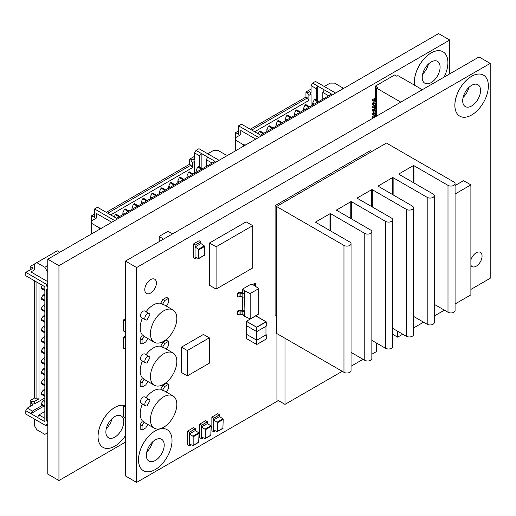 <?xml version="1.0" encoding="UTF-8"?>
<svg xmlns="http://www.w3.org/2000/svg" width="516" height="516" viewBox="0 0 516 516"><rect width="100%" height="100%" fill="white"/><g stroke="black" fill="none" stroke-linecap="round" stroke-linejoin="round"><path stroke-width="0.77" d="M414.645 85.256A23.684 13.674 -60 0 1 431.118 52.929A23.684 13.674 -60 0 1 442.96 51.755A23.684 13.674 -60 0 1 442.98 51.768M444.076 77.142A23.684 13.674 120 0 0 442.999 51.781A23.684 13.674 120 0 0 431.157 52.948A23.684 13.674 120 0 0 414.683 85.282M422.656 74.04A12.629 7.295 120 0 0 428.422 64.055M431.157 82.605A12.629 7.295 120 0 0 439.413 71.472A12.629 7.295 120 0 0 437.471 61.352A12.629 7.295 120 0 0 431.157 61.978A12.629 7.295 120 0 0 422.907 73.104A12.629 7.295 120 0 0 424.842 83.231A12.629 7.295 120 0 0 431.157 82.605M102.968 447.346L102.929 447.327A23.684 13.674 -60 0 1 102.929 447.327A23.684 13.674 -60 0 1 99.298 428.345A23.684 13.674 -60 0 1 114.771 407.472A23.684 13.674 -60 0 1 124.298 405.408A23.684 13.674 120 0 0 114.81 407.498A23.684 13.674 120 0 0 99.336 428.364A23.684 13.674 120 0 0 102.968 447.346A23.684 13.674 120 0 0 114.81 446.172A23.684 13.674 120 0 0 125.465 435.594M106.302 428.583A12.629 7.295 120 0 0 112.069 418.599M114.81 437.149A12.629 7.295 120 0 0 123.06 426.016A12.629 7.295 120 0 0 121.125 415.896A12.629 7.295 120 0 0 114.81 416.522A12.629 7.295 120 0 0 106.554 427.654A12.629 7.295 120 0 0 108.489 437.774A12.629 7.295 120 0 0 114.81 437.149M449.733 73.872L449.733 40.035L58.947 265.656L58.947 480.531L125.465 442.128M449.733 40.035L438.561 33.592L47.782 259.206L47.782 474.088L58.947 480.531M58.947 265.656L47.782 259.206M400.79 102.129L376.396 88.043L376.396 116.216M376.396 88.043L377.493 87.41L375.293 86.14L394.637 74.975L396.836 76.245L397.933 75.607L422.327 89.694M375.293 115.32L375.293 114.146M375.293 111.933L375.293 110.759M375.293 108.554L375.293 107.373M375.293 105.167L375.293 103.993M375.293 101.781L375.293 100.607M375.293 98.401L375.293 86.14M374.416 117.358L374.416 116.429L373.171 117.145L372.584 116.384L374.622 115.326L376.396 115.874M376.396 107.696L374.416 107.289L373.171 108.012L372.584 107.67L372.429 106.444L374.622 105.174L376.396 105.728M376.396 104.316L374.416 103.909L374.416 102.89L373.171 103.613L372.429 103.058L374.622 101.787L376.396 102.342M376.396 100.93L374.416 100.523L374.416 99.511L373.171 100.227L372.429 99.678L374.622 98.408L376.396 98.956M376.396 114.468L374.416 114.062L374.416 113.043L373.171 113.765L372.429 113.21L374.622 111.94L376.396 112.494M376.396 111.082L374.416 110.676L374.416 109.656L373.171 110.379L372.429 109.831L374.622 108.56L376.396 109.108M374.416 116.429L375.59 116.681M373.094 118.119L372.584 117.403M372.584 107.67L372.584 107.251M372.584 106.657L373.171 106.993L375.145 106.277L376.396 106.683M374.416 102.89L376.396 103.297M374.416 103.909L373.171 104.625L372.584 103.864M374.416 99.511L376.396 99.917M374.416 100.523L373.171 101.239L372.584 100.478M374.416 113.043L376.396 113.449M374.416 114.062L373.171 114.778L372.584 114.017M374.416 109.656L376.396 110.069M374.416 110.676L373.171 111.391L372.584 110.63M373.171 117.145L373.171 118.074M373.171 108.012L373.171 106.993M373.171 103.613L373.171 104.625M373.171 100.227L373.171 101.239M373.171 113.765L373.171 114.778M373.171 110.379L373.171 111.391M238.553 130.909L235.625 132.599L238.553 134.295L238.553 125.833L258.671 137.45M240.753 134.715L240.753 130.49L240.753 134.715L235.625 137.675L235.625 132.599M255.743 139.139L240.753 130.49M243.687 146.105L243.687 144.867L245.822 144.867M235.625 150.756L235.625 140.217L243.687 144.867M235.625 137.675L235.625 140.217M311.084 89.036L305.956 91.996L305.956 97.073L250.279 129.219M335.6 93.035L315.482 81.418L312.554 83.115L317.682 86.075L316.218 88.61L311.084 85.65L312.554 83.115M342.592 89.004L342.592 87.765L334.529 83.115L330.137 83.115L325.009 86.075L323.538 86.075M238.553 125.833L241.488 124.143L260.535 135.14L331.601 94.112L317.682 86.075L317.682 100.852M311.084 105.954L311.084 94.112L308.89 95.383L307.426 92.841L305.956 91.996M251.744 130.064L307.426 97.917L308.89 100.452L308.89 95.383M308.89 100.452L254.672 131.754M316.218 100.007L316.218 88.61M307.426 92.841L309.619 91.571L311.084 92.416L311.084 85.65M309.619 91.571L311.084 94.112M322.81 99.188L322.81 92.416L324.274 89.881M328.673 95.802L322.81 92.416M307.426 97.917L305.956 97.073M263.85 133.225L260.058 131.032L259.284 131.483L263.076 133.67M258.213 133.799L259.284 131.483M273.009 127.936L269.217 125.749L268.443 126.194L272.235 128.381M268.52 130.529L266.875 129.581L266.875 131.483M266.875 129.581L268.443 126.194M282.168 122.647L278.376 120.46L277.602 120.905L281.394 123.098M277.679 125.24L276.028 124.291L276.028 126.194M276.028 124.291L277.602 120.905M291.327 117.364L287.535 115.171L286.761 115.616L290.553 117.809M286.838 119.957L285.187 119.002L285.187 120.905M285.187 119.002L286.761 115.616M300.486 112.075L296.687 109.882L295.913 110.334L299.712 112.52M295.997 114.668L294.346 113.714L294.346 115.616M294.346 113.714L295.913 110.334M309.639 106.786L305.846 104.6L305.072 105.045L308.865 107.238M305.15 109.379L303.505 108.431L303.505 110.334M303.505 108.431L305.072 105.045M318.798 101.504L315.005 99.311L314.231 99.756L318.024 101.949M314.309 104.09L312.664 103.142L312.664 105.045M312.664 103.142L314.231 99.756M94.557 214.05L91.629 215.74L94.557 217.43L94.557 208.974L114.675 220.584M96.756 217.855L96.756 213.624L96.756 217.855L91.629 220.816L91.629 215.74M111.746 222.28L96.756 213.624M99.685 229.239L99.685 228.007L101.826 228.007M91.629 233.89L91.629 223.351L99.685 228.007M91.629 220.816L91.629 223.351M194.564 156.309L189.43 159.27L189.43 164.346L106.277 212.353M219.074 160.308L198.957 148.698L196.028 150.388L201.156 153.349L199.692 155.884L194.564 152.923L196.028 150.388M226.066 156.277L226.066 155.039L218.004 150.388L213.611 150.388L208.483 153.349L207.019 153.349M94.557 208.974L97.485 207.277L116.539 218.274L215.075 161.385L201.156 153.349L201.156 168.132M194.564 173.228L194.564 161.385L192.365 162.656L190.901 160.115L189.43 159.27M107.747 213.198L190.901 165.191L192.365 167.732L192.365 162.656M192.365 167.732L110.676 214.895M199.692 167.281L199.692 155.884M190.901 160.115L193.094 158.851L194.564 159.696L194.564 152.923M193.094 158.851L194.564 161.385M206.284 166.462L206.284 159.696L207.748 157.154M212.147 163.075L206.284 159.696M190.901 165.191L189.43 164.346M119.854 216.359L116.061 214.172L115.287 214.617L119.08 216.81M114.21 216.933L115.287 214.617M129.013 211.076L125.22 208.883L124.446 209.328L128.239 211.521M124.524 213.669L122.873 212.715L122.873 214.617M122.873 212.715L124.446 209.328M138.172 205.787L134.373 203.594L133.599 204.046L137.398 206.232M133.683 208.38L132.031 207.426L132.031 209.328M132.031 207.426L133.599 204.046M147.324 200.498L143.532 198.312L142.758 198.757L146.55 200.943M142.835 203.091L141.191 202.143L141.191 204.046M141.191 202.143L142.758 198.757M156.483 195.209L152.691 193.023L151.917 193.468L155.709 195.661M151.994 197.802L150.35 196.854L150.35 198.757M150.35 196.854L151.917 193.468M165.642 189.927L161.85 187.734L161.076 188.179L164.868 190.372M161.153 192.52L159.502 191.565L159.502 193.468M159.502 191.565L161.076 188.179M174.801 184.638L171.009 182.445L170.235 182.896L174.027 185.083M170.312 187.231L168.661 186.276L168.661 188.179M168.661 186.276L170.235 182.896M183.96 179.349L180.168 177.162L179.394 177.607L183.186 179.8M179.471 181.942L177.82 180.993L177.82 182.896M177.82 180.993L179.394 177.607M193.119 174.066L189.32 171.873L188.546 172.318L192.345 174.511M188.63 176.653L186.979 175.704L186.979 177.607M186.979 175.704L188.546 172.318M202.272 168.777L198.479 166.584L197.705 167.029L201.498 169.222M197.783 171.37L196.138 170.415L196.138 172.318M196.138 170.415L197.705 167.029M150.588 293.049A8.224 4.747 120 0 0 155.961 285.8A8.224 4.747 120 0 0 154.703 279.214A8.224 4.747 120 0 0 150.588 279.62A8.224 4.747 120 0 0 145.215 286.864A8.224 4.747 120 0 0 146.48 293.456A8.224 4.747 120 0 0 150.588 293.049M470.889 265.185A8.224 4.747 120 0 0 472.134 266.598A8.224 4.747 120 0 0 476.242 266.192A8.224 4.747 120 0 0 481.615 258.948A8.224 4.747 120 0 0 480.357 252.356A8.224 4.747 120 0 0 476.242 252.763A8.224 4.747 120 0 0 470.889 259.954M459.769 116.158A23.684 13.674 -60 0 1 459.75 116.145A23.684 13.674 -60 0 1 456.118 97.169A23.684 13.674 -60 0 1 471.592 76.297A23.684 13.674 -60 0 1 483.434 75.123A23.684 13.674 -60 0 1 483.453 75.13A23.684 13.674 120 0 0 471.63 76.316A23.684 13.674 120 0 0 456.157 97.189A23.684 13.674 120 0 0 459.788 116.165A23.684 13.674 120 0 0 471.63 114.997A23.684 13.674 120 0 0 487.104 94.125A23.684 13.674 120 0 0 483.473 75.142L483.434 75.123M463.123 97.401A12.629 7.295 120 0 0 468.889 87.417M471.63 105.967A12.629 7.295 120 0 0 479.88 94.834A12.629 7.295 120 0 0 477.945 84.714A12.629 7.295 120 0 0 471.63 85.34A12.629 7.295 120 0 0 463.374 96.473A12.629 7.295 120 0 0 465.309 106.593A12.629 7.295 120 0 0 471.63 105.967M143.416 470.702A23.684 13.674 -60 0 1 143.396 470.689A23.684 13.674 -60 0 1 139.765 451.713A23.684 13.674 -60 0 1 155.239 430.841A23.684 13.674 -60 0 1 167.081 429.667A23.684 13.674 -60 0 1 167.1 429.68L167.12 429.686A23.684 13.674 120 0 0 155.277 430.86A23.684 13.674 120 0 0 139.804 451.732A23.684 13.674 120 0 0 143.435 470.715A23.684 13.674 120 0 0 155.277 469.541A23.684 13.674 120 0 0 170.751 448.668A23.684 13.674 120 0 0 167.12 429.686M146.776 451.945A12.629 7.295 120 0 0 152.543 441.96M155.277 460.511A12.629 7.295 120 0 0 163.533 449.384A12.629 7.295 120 0 0 161.592 439.258A12.629 7.295 120 0 0 155.277 439.884A12.629 7.295 120 0 0 147.028 451.016A12.629 7.295 120 0 0 148.963 461.136A12.629 7.295 120 0 0 155.277 460.511M470.889 289.431L490.2 278.279L490.2 63.404L136.63 267.533L136.63 482.408L278.388 400.564M376.57 343.882L377.26 343.488M490.2 63.404L479.035 56.953L125.465 261.083L125.465 475.965L136.63 482.408M136.63 267.533L125.465 261.083M455.073 303.988L470.889 294.862L470.889 184.883L463.562 180.652L455.073 185.554M470.889 184.883L455.073 194.01M397.623 331.22L397.623 337.161L392.657 334.291M397.623 337.161L402.77 334.187M413.464 328.015L423.578 322.178M434.266 316.005L444.379 310.161M371.804 151.517L370.34 150.672L275.099 205.658L275.099 315.637L276.563 316.482M343.966 245.416L343.966 372.313L276.563 333.401L276.563 206.503L343.966 245.416A4.147 2.393 0 0 0 348.481 245.939A4.147 2.393 0 0 0 351.041 243.726A4.147 2.393 0 0 0 349.829 242.036L315.76 222.364L315.76 221.945L329.976 213.74L330.704 213.74L364.773 233.406A4.147 2.393 0 0 0 369.288 233.922A4.147 2.393 0 0 0 371.849 231.716A4.147 2.393 0 0 0 370.636 230.02L336.413 210.141L350.783 201.724L351.512 201.724L385.581 221.396A4.147 2.393 0 0 0 390.096 221.912A4.147 2.393 0 0 0 392.657 219.7A4.147 2.393 0 0 0 391.444 218.01L357.375 198.344L357.375 197.918L371.585 189.714L372.32 189.714L406.389 209.38A4.147 2.393 0 0 0 410.904 209.902A4.147 2.393 0 0 0 413.464 207.69A4.147 2.393 0 0 0 412.245 206L378.028 186.115L392.392 177.697L393.127 177.697L427.196 197.37A4.147 2.393 0 0 0 431.711 197.886A4.147 2.393 0 0 0 434.266 195.674A4.147 2.393 0 0 0 433.053 193.984L398.991 174.318L398.991 173.892L413.2 165.688L413.935 165.688L447.998 185.354A4.147 2.393 0 0 0 452.519 185.876A4.147 2.393 0 0 0 455.073 183.664A4.147 2.393 0 0 0 453.861 181.974L386.458 143.061L276.563 206.503L275.099 205.658M276.931 333.613L276.931 399.726L284.993 404.376L342.243 371.32M284.993 338.264L284.993 404.376M351.041 366.244L363.051 359.31M371.849 354.234L376.57 351.506L376.57 343.088M163.636 310.871A18.647 10.765 120 0 0 151.452 327.305A18.647 10.765 120 0 0 154.31 342.25A18.647 10.765 120 0 0 163.636 341.328A18.647 10.765 120 0 0 175.821 324.893A18.647 10.765 120 0 0 172.963 309.948A18.647 10.765 120 0 0 163.636 310.871M166.429 306.175L168.429 302.711L168.429 298.409L166.565 297.339L162.843 299.486L160.657 303.279A18.647 10.765 120 0 0 153.381 304.95A18.647 10.765 120 0 0 146.047 311.754M149.227 313.593A3.625 2.096 120 0 1 149.963 314.954A18.647 10.765 120 0 0 147.15 319.83A3.625 2.096 120 0 1 145.602 319.875L141.203 317.334A3.625 2.096 120 0 1 141.203 313.148A3.625 2.096 120 0 1 144.835 311.058L149.227 313.593A3.625 2.096 120 0 0 145.602 315.689A3.625 2.096 120 0 0 145.602 319.875M142.422 318.037A18.647 10.765 120 0 0 142.384 334.929L140.191 338.722L140.191 343.017L142.055 344.095L145.776 341.947L147.776 338.477M154.31 342.25L145.918 337.406A18.647 10.765 -60 0 1 144.241 336.006L142.384 334.929M160.657 303.279L162.521 304.35A18.647 10.765 -60 0 1 164.565 305.098L172.963 309.948M144.241 336.006L142.055 339.792L142.055 344.095M142.055 339.792L140.191 338.722M168.429 298.409L164.707 300.557L162.521 304.35M164.707 300.557L162.843 299.486M163.636 353.847A18.647 10.765 120 0 0 151.452 370.282A18.647 10.765 120 0 0 154.31 385.226A18.647 10.765 120 0 0 163.636 384.304A18.647 10.765 120 0 0 175.821 367.869A18.647 10.765 120 0 0 172.963 352.925A18.647 10.765 120 0 0 163.636 353.847M166.429 349.151L168.429 345.681L168.429 341.386L166.565 340.315L162.843 342.463L160.657 346.255A18.647 10.765 120 0 0 153.381 347.926A18.647 10.765 120 0 0 146.047 354.731M149.227 356.569A3.625 2.096 120 0 1 149.963 357.93A18.647 10.765 120 0 0 147.15 362.806A3.625 2.096 120 0 1 145.602 362.851L141.203 360.31A3.625 2.096 120 0 1 141.203 356.124A3.625 2.096 120 0 1 144.835 354.028L149.227 356.569A3.625 2.096 120 0 0 145.602 358.665A3.625 2.096 120 0 0 145.602 362.851M142.422 361.013A18.647 10.765 120 0 0 142.384 377.906L140.191 381.698L140.191 385.994L142.055 387.071L145.776 384.917L147.776 381.453M154.31 385.226L145.918 380.376A18.647 10.765 -60 0 1 144.241 378.976L142.384 377.906M160.657 346.255L162.521 347.326A18.647 10.765 -60 0 1 164.565 348.074L172.963 352.925M144.241 378.976L142.055 382.769L142.055 387.071M142.055 382.769L140.191 381.698M168.429 341.386L164.707 343.533L162.521 347.326M164.707 343.533L162.843 342.463M163.636 396.823A18.647 10.765 120 0 0 151.452 413.258A18.647 10.765 120 0 0 154.31 428.203A18.647 10.765 120 0 0 163.636 427.28A18.647 10.765 120 0 0 175.821 410.846A18.647 10.765 120 0 0 172.963 395.901A18.647 10.765 120 0 0 163.636 396.823M166.429 392.128L168.429 388.658L168.429 384.362L166.565 383.285L162.843 385.439L160.657 389.225A18.647 10.765 120 0 0 153.381 390.902A18.647 10.765 120 0 0 146.047 397.707M149.227 399.545A3.625 2.096 120 0 1 149.963 400.906A18.647 10.765 120 0 0 147.15 405.782A3.625 2.096 120 0 1 145.602 405.828L141.203 403.286A3.625 2.096 120 0 1 141.203 399.1A3.625 2.096 120 0 1 144.835 397.004L149.227 399.545A3.625 2.096 120 0 0 145.602 401.635A3.625 2.096 120 0 0 145.602 405.828M142.422 403.989A18.647 10.765 120 0 0 142.384 420.882L140.191 424.674L140.191 428.97L142.055 430.041L145.776 427.893L147.776 424.429M154.31 428.203L145.918 423.352A18.647 10.765 -60 0 1 144.241 421.953L142.384 420.882M160.657 389.225L162.521 390.302A18.647 10.765 -60 0 1 164.565 391.051L172.963 395.901M144.241 421.953L142.055 425.745L142.055 430.041M142.055 425.745L140.191 424.674M168.429 384.362L164.707 386.51L162.521 390.302M164.707 386.51L162.843 385.439M265.966 321.791L255.73 315.882L246.422 321.255L256.658 327.163L265.966 321.791M265.966 334.897L265.966 326.299M246.422 325.661L246.332 338.496L256.755 344.514L266.243 339.031L266.243 334.736L256.755 340.218L256.755 344.514M256.658 331.569L256.658 340.16M246.332 334.2L256.755 340.218M266.243 321.842L255.82 315.824L246.332 321.307L246.332 325.602L256.755 331.62L266.243 326.144L266.243 321.842L256.755 327.325L256.755 331.62M246.332 321.307L256.755 327.325M125.465 331.994L123.608 330.924L123.608 320.178L125.465 321.255M125.465 332.104L123.421 330.924L123.421 319.965L125.465 318.778M125.465 321.145L123.421 319.965M125.465 338.444L123.608 337.367L123.608 348.113L125.465 349.184M125.465 349.293L123.421 348.113L123.421 337.154L125.465 335.974M125.465 338.335L123.421 337.154M125.465 407.201L123.608 406.131L123.608 416.87L125.465 417.947M125.465 418.057L123.421 416.87L123.421 405.911L125.465 404.731M125.465 407.098L123.421 405.911M209.502 242.991L209.502 285.29L216.094 289.095L252.724 267.946L252.724 225.647L246.132 221.841L209.502 242.991L216.094 246.796L216.094 289.095M252.724 225.647L216.094 246.796M181.471 347.139L181.471 372.52L187.327 375.9L209.309 363.212L209.309 337.832L203.446 334.452L181.471 347.139L187.327 350.525L187.327 375.9M209.309 337.832L187.327 350.525M223.105 428.235L217.249 431.615L213.689 430.073L213.689 419.921L219.552 416.535L213.689 419.921L217.023 422.23L222.886 418.844L223.215 419.456L222.886 428.228M219.552 414.761L217.72 413.703L211.857 417.083L213.689 418.141L219.552 414.761L219.552 416.535L222.886 418.844M223.215 419.456L217.352 422.836L217.352 431.382L223.215 427.996M217.352 422.836L217.023 422.23M219.552 416.535L213.689 419.921L213.695 431.769L211.857 430.712L211.857 417.083M213.695 419.921L213.695 418.224L219.552 414.845L213.689 418.141M215.327 430.828L213.695 431.769M211.012 435.214L205.149 438.6L201.595 437.052L201.595 426.9L207.458 423.52L201.595 426.9L204.929 429.209L210.792 425.829L211.121 426.442L210.792 435.207M207.458 421.74L205.626 420.682L199.763 424.068L201.595 425.126L207.458 421.74L207.458 423.52L210.792 425.829M211.121 426.442L205.258 429.822L205.258 438.361L211.121 434.982M205.258 429.822L204.929 429.209M207.458 423.52L201.595 426.9L201.595 438.755L199.763 437.697L199.763 424.068M201.595 426.9L201.595 425.21L207.458 421.824L201.595 425.126M203.233 437.807L201.595 438.755M198.918 442.199L193.055 445.585L189.501 444.037L189.501 433.885L195.364 430.499L189.501 433.885L192.836 436.194L198.692 432.808L199.021 433.421L198.692 442.193M195.358 428.725L193.532 427.667L187.669 431.053L189.501 432.111L195.358 428.725L195.364 430.499L198.692 432.808M199.021 433.421L193.165 436.807L193.165 445.347L199.021 441.96M193.165 436.807L192.836 436.194M195.358 430.499L189.501 433.885L189.501 445.74L187.669 444.682L187.669 431.053M189.501 433.885L189.501 432.195L195.364 428.809L189.501 432.111M191.139 444.792L189.501 445.74M204.497 255.259L198.641 258.639L195.08 257.097L195.08 246.945L200.943 243.558L195.08 246.945L198.415 249.254L204.278 245.868L204.607 246.48L204.278 255.252M200.943 241.785L199.112 240.727L193.248 244.107L195.08 245.165L200.943 241.785L200.943 243.558L204.278 245.868M204.607 246.48L198.744 249.86L198.744 258.4L204.607 255.02M198.744 249.86L198.415 249.254M200.943 243.558L195.08 246.945L195.08 258.793L193.248 257.736L193.248 244.107M195.08 246.945L195.08 245.248L200.943 241.869L195.08 245.165M196.719 257.852L195.08 258.793M244.584 314.554L244.584 316.25L242.855 314.818L240.159 314.225A1.038 0.6 0 0 0 239.056 314.36L237.992 314.979L237.992 311.593L239.056 310.98A1.038 0.6 0 0 1 240.159 310.845L242.836 311.432L242.836 314.818A1.554 0.897 0 0 0 244.494 314.612L244.984 314.328L244.584 296.79M242.475 292.946L242.475 289.128L244.584 290.869L250.17 293.565L250.17 318.946L244.584 316.25M244.584 290.869L244.584 292.985L244.984 293.178L244.494 293.462A1.554 0.897 180 0 1 242.836 293.668L240.159 293.075L240.159 296.461A1.038 0.6 180 0 0 239.056 296.597L237.992 297.216L237.263 296.79L237.263 293.404L238.566 292.656A1.554 0.897 180 0 1 240.217 292.449L242.894 293.036A1.038 0.6 180 0 0 243.997 292.901L244.584 292.985M244.494 293.462L244.494 296.848L244.984 296.558L244.984 293.178M250.17 318.946L258.787 313.973L258.787 288.592L254.111 285.367L251.092 284.148L242.475 289.128M250.17 293.565L258.787 288.592M242.475 296.971L242.475 310.709M237.992 311.593L237.263 311.174L238.566 310.419A1.554 0.897 0 0 1 240.217 310.213L242.894 310.806A1.038 0.6 180 0 0 243.997 310.671L244.584 310.748M240.159 293.075A1.038 0.6 180 0 0 239.056 293.217L237.992 293.83L237.992 297.216M244.494 296.848A1.554 0.897 180 0 1 242.836 297.048L240.159 296.461M237.992 293.83L237.263 293.404M242.836 311.432A1.554 0.897 0 0 0 244.494 311.225L244.494 314.612M244.984 310.942L244.494 311.225M237.263 311.174L237.263 314.554L237.992 314.979M254.943 285.941L254.272 284.929A1.038 0.6 0 0 1 254.207 284.716A1.038 0.6 0 0 1 254.511 284.297L255.575 283.677L254.846 283.258L253.543 284.006A1.554 0.897 0 0 0 253.085 284.645A1.554 0.897 0 0 0 253.188 284.961L253.221 285.006M255.575 283.677L255.575 286.38M159.257 241.578L159.257 236.354L167.874 231.374L172.802 233.761M159.257 236.354L163.385 239.198M43.731 406.253L30.928 413.638L25.8 410.678L27.264 408.143L33.127 404.757L31.663 403.912L31.663 401.377L30.199 400.526L30.199 406.453M47.782 285.051L46.311 285.896L46.311 284.206L25.8 272.364L33.127 268.133L30.199 266.443L30.199 269.823M47.782 283.361L46.311 284.206M47.782 419.985L46.311 420.83L46.311 289.283L47.782 290.127L47.782 286.748L46.311 285.896M47.782 425.061L46.311 425.906L46.311 424.217L47.782 425.061L47.782 421.675L46.311 420.83M25.8 410.678L25.8 414.064L46.311 425.906M33.856 418.715L34.591 419.985L34.591 425.906L36.791 429.712L44.847 434.369L47.782 432.672M34.591 280.82L34.591 397.991L30.199 400.526M59.83 252.253L57.302 250.789L30.199 266.443M47.782 281.671L30.928 271.938L34.591 269.823L34.591 263.902M47.782 265.598L44.847 267.288L36.791 262.638M47.782 272.364L44.847 267.288M42.26 405.402L32.392 411.104L30.928 413.638L37.52 417.45L38.99 414.909L44.847 418.295M25.8 272.364L25.8 275.744L32.392 279.556M37.52 417.45L44.847 421.675L44.847 286.748L30.928 278.711M44.847 411.523L38.99 414.909M27.264 408.143L32.392 411.104M44.847 397.991L34.591 403.912L31.663 403.912M38.99 283.361L38.99 398.836L36.056 398.836L34.591 397.991M31.663 401.377L34.591 401.377L38.99 398.836M34.591 401.377L34.591 403.912M36.056 398.836L36.056 281.671M44.847 406.002L41.054 403.815L41.054 404.705L44.847 406.898M44.847 401.712L43.202 400.758L44.847 399.81M43.202 400.758L41.054 403.815M44.847 395.43L41.054 393.237L41.054 394.134L44.847 396.32M44.847 391.141L43.202 390.186L44.847 389.232M43.202 390.186L41.054 393.237M44.847 384.852L41.054 382.666L41.054 383.556L44.847 385.749M44.847 380.563L43.202 379.608L44.847 378.66M43.202 379.608L41.054 382.666M44.847 374.281L41.054 372.088L41.054 372.984L44.847 375.171M44.847 369.991L43.202 369.037L44.847 368.082M43.202 369.037L41.054 372.088M44.847 363.703L41.054 361.516L41.054 362.406L44.847 364.599M44.847 359.413L43.202 358.465L44.847 357.511M43.202 358.465L41.054 361.516M44.847 353.131L41.054 350.938L41.054 351.835L44.847 354.021M44.847 348.842L43.202 347.887L44.847 346.933M43.202 347.887L41.054 350.938M44.847 342.553L41.054 340.367L41.054 341.257L44.847 343.45M44.847 338.264L43.202 337.316L44.847 336.361M43.202 337.316L41.054 340.367M44.847 331.982L41.054 329.788L41.054 330.685L44.847 332.872M44.847 327.692L43.202 326.738L44.847 325.79M43.202 326.738L41.054 329.788M44.847 321.404L41.054 319.217L41.054 320.107L44.847 322.3M44.847 317.114L43.202 316.166L44.847 315.212M43.202 316.166L41.054 319.217M44.847 310.832L41.054 308.639L41.054 309.536L44.847 311.722M44.847 306.543L43.202 305.588L44.847 304.64M43.202 305.588L41.054 308.639M44.847 300.254L41.054 298.067L41.054 298.957L44.847 301.15M44.847 295.965L43.202 295.017L44.847 294.062M43.202 295.017L41.054 298.067M44.847 289.682L41.054 287.489L41.054 288.386L44.847 290.572M42.525 285.4L41.054 287.489M434.266 304.324L447.998 312.251A4.147 2.393 0 0 0 452.519 312.773A4.147 2.393 0 0 0 455.073 310.561L455.073 183.664M413.464 316.334L427.196 324.267A4.147 2.393 0 0 0 431.711 324.783A4.147 2.393 0 0 0 434.266 322.571L434.266 195.674M392.657 328.35L406.389 336.277A4.147 2.393 0 0 0 410.904 336.793A4.147 2.393 0 0 0 413.464 334.587L413.464 207.69M371.849 340.36L385.581 348.287A4.147 2.393 0 0 0 390.096 348.81A4.147 2.393 0 0 0 392.657 346.597L392.657 219.7M351.041 352.376L364.773 360.303A4.147 2.393 0 0 0 369.288 360.819A4.147 2.393 0 0 0 371.849 358.614L371.849 231.716M343.966 372.313A4.147 2.393 0 0 0 348.481 372.836A4.147 2.393 0 0 0 351.041 370.623L351.041 243.726M375.145 116.429L375.145 116.932M372.584 116.809L372.584 117.822M374.416 107.289L374.416 106.277M375.145 106.277L375.145 107.289M375.771 107.651L375.771 106.638M375.771 103.252L375.771 104.264M375.145 102.89L375.145 103.909M372.584 103.271L372.584 104.29M375.771 99.865L375.771 100.884M375.145 99.511L375.145 100.523M372.584 99.891L372.584 100.904M375.771 113.404L375.771 114.417M375.145 113.043L375.145 114.062M372.584 113.423L372.584 114.442M375.771 110.018L375.771 111.037M375.145 109.656L375.145 110.676M372.584 110.043L372.584 111.056M239.056 293.217L239.056 296.597M242.836 293.668L242.836 297.048M240.159 310.845L240.159 314.225M239.056 310.98L239.056 314.36M254.511 284.297L254.511 285.29M364.773 233.406L364.773 360.303M330.704 213.74L330.704 230.994M329.976 213.74L329.976 230.575M315.76 221.945L315.76 222.364M385.581 221.396L385.581 348.287M351.512 201.724L351.512 218.984M350.783 201.724L350.783 218.558M336.567 209.928L336.567 210.354M406.389 209.38L406.389 336.277M372.32 189.714L372.32 206.968M371.585 189.714L371.585 206.548M357.375 197.918L357.375 198.344M427.196 197.37L427.196 324.267M393.127 177.697L393.127 194.958M392.392 177.697L392.392 194.532M378.183 185.908L378.183 186.328M447.998 185.354L447.998 312.251M413.935 165.688L413.935 182.948M413.2 165.688L413.2 182.522M398.991 173.892L398.991 174.318M372.429 116.597L372.429 117.609M372.429 106.444L372.429 107.457M372.429 103.058L372.429 104.077M372.429 99.678L372.429 100.691M372.429 113.21L372.429 114.23M372.429 109.831L372.429 110.843"/></g></svg>
